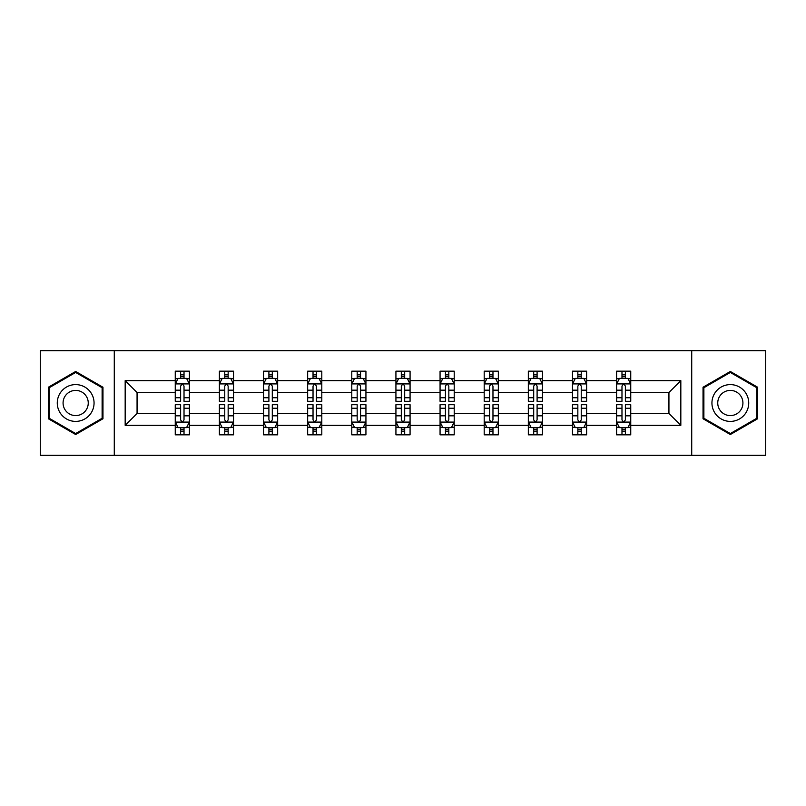 <?xml version="1.0" encoding="UTF-8"?>
<svg xmlns="http://www.w3.org/2000/svg" width="806" height="806" viewBox="0 0 806 806"><rect width="100%" height="100%" fill="white"/><g stroke="black" fill="none" stroke-linecap="round" stroke-linejoin="round"><path stroke-width="1.21" d="M691.719 350.66L40.3 350.66L40.3 455.34L765.7 455.34L765.7 350.66L691.719 350.66L691.719 455.34M630.745 425.346L630.745 413.468L668.94 413.468L680.828 425.346L630.745 425.346L630.745 434.827L625.375 434.827L625.375 427.613M114.281 455.34L114.281 350.66M616.6 425.346L586.617 425.346L586.617 413.468L616.6 413.468L616.6 434.827L630.745 434.827L630.745 427.271L628.086 427.271M586.617 425.346L586.617 434.827L581.237 434.827L581.237 427.613M572.472 425.346L542.478 425.346L542.478 413.468L572.472 413.468L572.472 434.827L586.617 434.827L586.617 427.271L583.957 427.271M542.478 425.346L542.478 434.827L537.098 434.827L537.098 427.613M528.333 425.346L498.34 425.346L498.34 413.468L528.333 413.468L528.333 434.827L542.478 434.827L542.478 427.271L539.818 427.271M498.34 425.346L498.34 434.827L492.97 434.827L492.97 427.613M484.194 425.346L454.211 425.346L454.211 413.468L484.194 413.468L484.194 434.827L498.34 434.827L498.34 427.271L495.68 427.271M454.211 425.346L454.211 434.827L448.831 434.827L448.831 427.613M440.066 425.346L410.073 425.346L410.073 413.468L440.066 413.468L440.066 434.827L454.211 434.827L454.211 427.271L451.551 427.271M410.073 425.346L410.073 434.827L404.693 434.827L404.693 427.613M395.927 425.346L365.934 425.346L365.934 413.468L395.927 413.468L395.927 434.827L410.073 434.827L410.073 427.271L407.413 427.271M365.934 425.346L365.934 434.827L360.564 434.827L360.564 427.613M351.789 425.346L321.806 425.346L321.806 413.468L351.789 413.468L351.789 434.827L365.934 434.827L365.934 427.271L363.274 427.271M321.806 425.346L321.806 434.827L316.426 434.827L316.426 427.613M307.66 425.346L277.667 425.346L277.667 413.468L307.66 413.468L307.66 434.827L321.806 434.827L321.806 427.271L319.146 427.271M277.667 425.346L277.667 434.827L272.297 434.827L272.297 427.613M263.522 425.346L233.528 425.346L233.528 413.468L263.522 413.468L263.522 434.827L277.667 434.827L277.667 427.271L275.007 427.271M233.528 425.346L233.528 434.827L228.158 434.827L228.158 427.613M219.383 425.346L189.4 425.346L189.4 413.468L219.383 413.468L219.383 434.827L233.528 434.827L233.528 427.271L230.869 427.271M189.4 425.346L189.4 434.827L184.02 434.827L184.02 427.613M175.255 425.346L125.172 425.346L125.172 380.654L175.255 380.654L175.255 392.532L137.06 392.532L137.06 413.468L175.255 413.468L175.255 434.827L189.4 434.827L189.4 427.271L186.74 427.271M177.914 378.729L175.255 378.729L175.255 371.173L175.255 380.654M177.794 371.173L189.4 371.173L189.4 380.654L219.383 380.654L219.383 371.173L233.528 371.173L233.528 380.654L263.522 380.654L263.522 371.173L277.667 371.173L277.667 380.654L307.66 380.654L307.66 371.173L321.806 371.173L321.806 380.654L351.789 380.654L351.789 371.173L365.934 371.173L365.934 380.654L395.927 380.654L395.927 371.173L410.073 371.173L410.073 380.654L440.066 380.654L440.066 371.173L454.211 371.173L454.211 380.654L484.194 380.654L484.194 371.173L498.34 371.173L498.34 380.654L528.333 380.654L528.333 371.173L542.478 371.173L542.478 380.654L572.472 380.654L572.472 371.173L586.617 371.173L586.617 380.654L616.6 380.654L616.6 371.173L630.745 371.173L630.745 380.654L680.828 380.654L680.828 425.346M616.6 380.654L616.6 392.532L586.617 392.532L586.617 380.654M572.472 380.654L572.472 392.532L542.478 392.532L542.478 380.654M528.333 380.654L528.333 392.532L498.34 392.532L498.34 380.654M484.194 380.654L484.194 392.532L454.211 392.532L454.211 380.654M440.066 380.654L440.066 392.532L410.073 392.532L410.073 380.654M395.927 380.654L395.927 392.532L365.934 392.532L365.934 380.654M351.789 380.654L351.789 392.532L321.806 392.532L321.806 380.654M307.66 380.654L307.66 392.532L277.667 392.532L277.667 380.654M263.522 380.654L263.522 392.532L233.528 392.532L233.528 380.654M219.383 380.654L219.383 392.532L189.4 392.532L189.4 380.654M125.172 380.654L137.06 392.532M668.94 413.468L668.94 392.532L630.745 392.532L630.745 380.654M621.98 378.246L625.375 378.246M577.842 378.246L581.237 378.246M533.703 378.246L537.098 378.246M489.574 378.246L492.97 378.246M445.436 378.246L448.831 378.246M401.307 378.246L404.693 378.246M357.169 378.246L360.564 378.246M313.03 378.246L316.426 378.246M268.902 378.246L272.297 378.246M224.763 378.246L228.158 378.246M180.625 378.246L184.02 378.246M180.625 427.754L184.02 427.754M224.763 427.754L228.158 427.754M268.902 427.754L272.297 427.754M313.03 427.754L316.426 427.754M357.169 427.754L360.564 427.754M401.307 427.754L404.693 427.754M445.436 427.754L448.831 427.754M489.574 427.754L492.97 427.754M533.703 427.754L537.098 427.754M577.842 427.754L581.237 427.754M621.98 427.754L625.375 427.754M137.06 413.468L125.172 425.346M680.828 380.654L668.94 392.532M102.967 387.233L75.663 371.475L48.36 387.233L48.36 418.767L75.663 434.525L102.967 418.767L102.967 387.233M703.034 387.233L703.034 418.767L730.337 434.525L757.64 418.767L757.64 387.233L730.337 371.475L703.034 387.233M184.02 374.85L180.625 374.85M175.255 397.751L175.255 401.307L180.625 401.307L180.625 397.751L175.255 397.751L175.255 392.532M189.4 392.532L189.4 401.307L184.02 401.307L184.02 386.165C182.891 383.988 181.763 383.988 180.625 386.165L180.625 397.751M186.74 378.729L189.4 378.729L189.4 371.173L186.851 371.173M189.4 384.049L186.569 378.387L178.086 378.387L175.255 384.049M175.255 371.173L180.625 371.173L180.625 378.387M184.02 378.387L184.02 371.173L189.4 371.173M180.625 431.15L184.02 431.15M189.4 408.249L189.4 404.693L184.02 404.693L184.02 408.249L189.4 408.249L189.4 413.468M175.255 413.468L175.255 404.693L180.625 404.693L180.625 419.835C181.753 422.012 182.891 422.012 184.02 419.835L184.02 408.249M177.914 427.271L175.255 427.271L175.255 434.827L180.625 434.827L180.625 427.613M175.255 421.951L178.086 427.613L186.569 427.613L189.4 421.951M186.851 434.827L189.4 434.827M228.158 374.85L224.763 374.85M222.043 378.729L219.383 378.729L219.383 371.173L224.763 371.173L224.763 378.387M219.383 397.751L219.383 401.307L224.763 401.307L224.763 397.751L219.383 397.751L219.383 392.532M233.528 392.532L233.528 401.307L228.158 401.307L228.158 386.165C227.03 383.988 225.892 383.988 224.763 386.165L224.763 397.751M230.869 378.729L233.528 378.729L233.528 371.173L230.99 371.173M233.528 384.049L230.707 378.387L222.214 378.387L219.383 384.049M228.158 378.387L228.158 371.173L233.528 371.173M221.932 371.173L219.383 371.173M272.297 374.85L268.902 374.85M266.182 378.729L263.522 378.729L263.522 371.173L268.902 371.173L268.902 378.387M263.522 397.751L263.522 401.307L268.902 401.307L268.902 397.751L263.522 397.751L263.522 392.532M277.667 392.532L277.667 401.307L272.297 401.307L272.297 386.165C271.159 383.988 270.03 383.988 268.902 386.165L268.902 397.751M275.007 378.729L277.667 378.729L277.667 371.173L275.118 371.173M277.667 384.049L274.836 378.387L266.353 378.387L263.522 384.049M272.297 378.387L272.297 371.173L277.667 371.173M266.071 371.173L263.522 371.173M224.763 431.15L228.158 431.15M233.528 408.249L233.528 404.693L228.158 404.693L228.158 408.249L233.528 408.249L233.528 413.468M219.383 413.468L219.383 404.693L224.763 404.693L224.763 419.835C225.892 422.012 227.02 422.012 228.158 419.835L228.158 408.249M222.043 427.271L219.383 427.271L219.383 434.827L224.763 434.827L224.763 427.613M219.383 421.951L222.214 427.613L230.707 427.613L233.528 421.951M230.99 434.827L233.528 434.827M268.902 431.15L272.297 431.15M277.667 408.249L277.667 404.693L272.297 404.693L272.297 408.249L277.667 408.249L277.667 413.468M263.522 413.468L263.522 404.693L268.902 404.693L268.902 419.835C270.03 422.012 271.159 422.012 272.297 419.835L272.297 408.249M266.182 427.271L263.522 427.271L263.522 434.827L268.902 434.827L268.902 427.613M263.522 421.951L266.353 427.613L274.836 427.613L277.667 421.951M275.118 434.827L277.667 434.827M59.735 393.802A18.387 18.387 0 0 0 66.475 418.929A18.387 18.387 0 0 0 91.592 412.198A18.387 18.387 0 0 0 84.862 387.071A18.387 18.387 0 0 0 59.735 393.802M64.762 396.703A12.594 12.594 0 0 0 69.366 413.901A12.594 12.594 0 0 0 86.564 409.297A12.594 12.594 0 0 0 81.96 392.099A12.594 12.594 0 0 0 64.762 396.703M102.12 387.726L102.12 418.274L75.663 433.547L49.216 418.274L49.216 387.726L75.663 372.453L102.12 387.726M714.408 393.802A18.387 18.387 0 0 0 721.138 418.929A18.387 18.387 0 0 0 746.265 412.198A18.387 18.387 0 0 0 739.525 387.071A18.387 18.387 0 0 0 714.408 393.802M719.436 396.703A12.594 12.594 0 0 0 724.04 413.901A12.594 12.594 0 0 0 741.238 409.297A12.594 12.594 0 0 0 736.634 392.099A12.594 12.594 0 0 0 719.436 396.703M756.784 387.726L756.784 418.274L730.337 433.547L703.88 418.274L703.88 387.726L730.337 372.453L756.784 387.726M316.426 374.85L313.03 374.85M310.32 378.729L307.66 378.729L307.66 371.173L313.03 371.173L313.03 378.387M307.66 397.751L307.66 401.307L313.03 401.307L313.03 397.751L307.66 397.751L307.66 392.532M321.806 392.532L321.806 401.307L316.426 401.307L316.426 386.165C315.297 383.988 314.169 383.988 313.03 386.165L313.03 397.751M319.146 378.729L321.806 378.729L321.806 371.173L319.257 371.173M321.806 384.049L318.975 378.387L310.481 378.387L307.66 384.049M316.426 378.387L316.426 371.173L321.806 371.173M310.199 371.173L307.66 371.173M313.03 431.15L316.426 431.15M321.806 408.249L321.806 404.693L316.426 404.693L316.426 408.249L321.806 408.249L321.806 413.468M307.66 413.468L307.66 404.693L313.03 404.693L313.03 419.835C314.159 422.012 315.297 422.012 316.426 419.835L316.426 408.249M310.32 427.271L307.66 427.271L307.66 434.827L313.03 434.827L313.03 427.613M307.66 421.951L310.481 427.613L318.975 427.613L321.806 421.951M319.257 434.827L321.806 434.827M360.564 374.85L357.169 374.85M354.449 378.729L351.789 378.729L351.789 371.173L357.169 371.173L357.169 378.387M351.789 397.751L351.789 401.307L357.169 401.307L357.169 397.751L351.789 397.751L351.789 392.532M365.934 392.532L365.934 401.307L360.564 401.307L360.564 386.165C359.436 383.988 358.297 383.988 357.169 386.165L357.169 397.751M363.274 378.729L365.934 378.729L365.934 371.173L363.395 371.173M365.934 384.049L363.113 378.387L354.62 378.387L351.789 384.049M360.564 378.387L360.564 371.173L365.934 371.173M354.338 371.173L351.789 371.173M357.169 431.15L360.564 431.15M365.934 408.249L365.934 404.693L360.564 404.693L360.564 408.249L365.934 408.249L365.934 413.468M351.789 413.468L351.789 404.693L357.169 404.693L357.169 419.835C358.297 422.012 359.426 422.012 360.564 419.835L360.564 408.249M354.449 427.271L351.789 427.271L351.789 434.827L357.169 434.827L357.169 427.613M351.789 421.951L354.62 427.613L363.113 427.613L365.934 421.951M363.395 434.827L365.934 434.827M404.693 374.85L401.307 374.85M398.587 378.729L395.927 378.729L395.927 371.173L401.307 371.173L401.307 378.387M395.927 397.751L395.927 401.307L401.307 401.307L401.307 397.751L395.927 397.751L395.927 392.532M410.073 392.532L410.073 401.307L404.693 401.307L404.693 386.165C403.564 383.988 402.436 383.988 401.307 386.165L401.307 397.751M407.413 378.729L410.073 378.729L410.073 371.173L407.524 371.173M410.073 384.049L407.242 378.387L398.758 378.387L395.927 384.049M404.693 378.387L404.693 371.173L410.073 371.173M398.476 371.173L395.927 371.173M401.307 431.15L404.693 431.15M410.073 408.249L410.073 404.693L404.693 404.693L404.693 408.249L410.073 408.249L410.073 413.468M395.927 413.468L395.927 404.693L401.307 404.693L401.307 419.835C402.436 422.012 403.564 422.012 404.693 419.835L404.693 408.249M398.587 427.271L395.927 427.271L395.927 434.827L401.307 434.827L401.307 427.613M395.927 421.951L398.758 427.613L407.242 427.613L410.073 421.951M407.524 434.827L410.073 434.827M448.831 374.85L445.436 374.85M442.726 378.729L440.066 378.729L440.066 371.173L445.436 371.173L445.436 378.387M440.066 397.751L440.066 401.307L445.436 401.307L445.436 397.751L440.066 397.751L440.066 392.532M454.211 392.532L454.211 401.307L448.831 401.307L448.831 386.165C447.703 383.988 446.574 383.988 445.436 386.165L445.436 397.751M451.551 378.729L454.211 378.729L454.211 371.173L451.662 371.173M454.211 384.049L451.38 378.387L442.887 378.387L440.066 384.049M448.831 378.387L448.831 371.173L454.211 371.173M442.605 371.173L440.066 371.173M445.436 431.15L448.831 431.15M454.211 408.249L454.211 404.693L448.831 404.693L448.831 408.249L454.211 408.249L454.211 413.468M440.066 413.468L440.066 404.693L445.436 404.693L445.436 419.835C446.564 422.012 447.703 422.012 448.831 419.835L448.831 408.249M442.726 427.271L440.066 427.271L440.066 434.827L445.436 434.827L445.436 427.613M440.066 421.951L442.887 427.613L451.38 427.613L454.211 421.951M451.662 434.827L454.211 434.827M492.97 374.85L489.574 374.85M486.854 378.729L484.194 378.729L484.194 371.173L489.574 371.173L489.574 378.387M484.194 397.751L484.194 401.307L489.574 401.307L489.574 397.751L484.194 397.751L484.194 392.532M498.34 392.532L498.34 401.307L492.97 401.307L492.97 386.165C491.841 383.988 490.703 383.988 489.574 386.165L489.574 397.751M495.68 378.729L498.34 378.729L498.34 371.173L495.801 371.173M498.34 384.049L495.519 378.387L487.026 378.387L484.194 384.049M492.97 378.387L492.97 371.173L498.34 371.173M486.743 371.173L484.194 371.173M489.574 431.15L492.97 431.15M498.34 408.249L498.34 404.693L492.97 404.693L492.97 408.249L498.34 408.249L498.34 413.468M484.194 413.468L484.194 404.693L489.574 404.693L489.574 419.835C490.703 422.012 491.831 422.012 492.97 419.835L492.97 408.249M486.854 427.271L484.194 427.271L484.194 434.827L489.574 434.827L489.574 427.613M484.194 421.951L487.026 427.613L495.519 427.613L498.34 421.951M495.801 434.827L498.34 434.827M537.098 374.85L533.703 374.85M530.993 378.729L528.333 378.729L528.333 371.173L533.703 371.173L533.703 378.387M528.333 397.751L528.333 401.307L533.703 401.307L533.703 397.751L528.333 397.751L528.333 392.532M542.478 392.532L542.478 401.307L537.098 401.307L537.098 386.165C535.97 383.988 534.841 383.988 533.703 386.165L533.703 397.751M539.818 378.729L542.478 378.729L542.478 371.173L539.929 371.173M542.478 384.049L539.647 378.387L531.164 378.387L528.333 384.049M537.098 378.387L537.098 371.173L542.478 371.173M530.882 371.173L528.333 371.173M533.703 431.15L537.098 431.15M542.478 408.249L542.478 404.693L537.098 404.693L537.098 408.249L542.478 408.249L542.478 413.468M528.333 413.468L528.333 404.693L533.703 404.693L533.703 419.835C534.841 422.012 535.97 422.012 537.098 419.835L537.098 408.249M530.993 427.271L528.333 427.271L528.333 434.827L533.703 434.827L533.703 427.613M528.333 421.951L531.164 427.613L539.647 427.613L542.478 421.951M539.929 434.827L542.478 434.827M581.237 374.85L577.842 374.85M575.131 378.729L572.472 378.729L572.472 371.173L577.842 371.173L577.842 378.387M572.472 397.751L572.472 401.307L577.842 401.307L577.842 397.751L572.472 397.751L572.472 392.532M586.617 392.532L586.617 401.307L581.237 401.307L581.237 386.165C580.108 383.988 578.98 383.988 577.842 386.165L577.842 397.751M583.957 378.729L586.617 378.729L586.617 371.173L584.068 371.173M586.617 384.049L583.786 378.387L575.293 378.387L572.472 384.049M581.237 378.387L581.237 371.173L586.617 371.173M575.01 371.173L572.472 371.173M577.842 431.15L581.237 431.15M586.617 408.249L586.617 404.693L581.237 404.693L581.237 408.249L586.617 408.249L586.617 413.468M572.472 413.468L572.472 404.693L577.842 404.693L577.842 419.835C578.97 422.012 580.108 422.012 581.237 419.835L581.237 408.249M575.131 427.271L572.472 427.271L572.472 434.827L577.842 434.827L577.842 427.613M572.472 421.951L575.293 427.613L583.786 427.613L586.617 421.951M584.068 434.827L586.617 434.827M625.375 374.85L621.98 374.85M619.26 378.729L616.6 378.729L616.6 371.173L621.98 371.173L621.98 378.387M616.6 397.751L616.6 401.307L621.98 401.307L621.98 397.751L616.6 397.751L616.6 392.532M630.745 392.532L630.745 401.307L625.375 401.307L625.375 386.165C624.247 383.988 623.109 383.988 621.98 386.165L621.98 397.751M628.086 378.729L630.745 378.729L630.745 371.173L628.206 371.173M630.745 384.049L627.914 378.387L619.431 378.387L616.6 384.049M625.375 378.387L625.375 371.173L630.745 371.173M619.149 371.173L616.6 371.173M621.98 431.15L625.375 431.15M630.745 408.249L630.745 404.693L625.375 404.693L625.375 408.249L630.745 408.249L630.745 413.468M616.6 413.468L616.6 404.693L621.98 404.693L621.98 419.835C623.109 422.012 624.237 422.012 625.375 419.835L625.375 408.249M619.26 427.271L616.6 427.271L616.6 434.827L621.98 434.827L621.98 427.613M616.6 421.951L619.431 427.613L627.914 427.613L630.745 421.951M628.206 434.827L630.745 434.827M189.329 383.908L175.325 383.908M189.4 397.751L184.02 397.751M180.625 390.175L175.255 390.175M189.4 390.175L184.02 390.175M184.02 376.654L180.625 376.654M175.325 422.092L189.329 422.092M175.255 408.249L180.625 408.249M184.02 415.825L189.4 415.825M175.255 415.825L180.625 415.825M180.625 429.346L184.02 429.346M233.458 383.908L219.454 383.908M233.528 397.751L228.158 397.751M224.763 390.175L219.383 390.175M233.528 390.175L228.158 390.175M228.158 376.654L224.763 376.654M277.596 383.908L263.592 383.908M277.667 397.751L272.297 397.751M268.902 390.175L263.522 390.175M277.667 390.175L272.297 390.175M272.297 376.654L268.902 376.654M219.454 422.092L233.458 422.092M219.383 408.249L224.763 408.249M228.158 415.825L233.528 415.825M219.383 415.825L224.763 415.825M224.763 429.346L228.158 429.346M263.592 422.092L277.596 422.092M263.522 408.249L268.902 408.249M272.297 415.825L277.667 415.825M263.522 415.825L268.902 415.825M268.902 429.346L272.297 429.346M321.735 383.908L307.731 383.908M321.806 397.751L316.426 397.751M313.03 390.175L307.66 390.175M321.806 390.175L316.426 390.175M316.426 376.654L313.03 376.654M307.731 422.092L321.735 422.092M307.66 408.249L313.03 408.249M316.426 415.825L321.806 415.825M307.66 415.825L313.03 415.825M313.03 429.346L316.426 429.346M365.864 383.908L351.859 383.908M365.934 397.751L360.564 397.751M357.169 390.175L351.789 390.175M365.934 390.175L360.564 390.175M360.564 376.654L357.169 376.654M351.859 422.092L365.864 422.092M351.789 408.249L357.169 408.249M360.564 415.825L365.934 415.825M351.789 415.825L357.169 415.825M357.169 429.346L360.564 429.346M410.002 383.908L395.998 383.908M410.073 397.751L404.693 397.751M401.307 390.175L395.927 390.175M410.073 390.175L404.693 390.175M404.693 376.654L401.307 376.654M395.998 422.092L410.002 422.092M395.927 408.249L401.307 408.249M404.693 415.825L410.073 415.825M395.927 415.825L401.307 415.825M401.307 429.346L404.693 429.346M454.141 383.908L440.136 383.908M454.211 397.751L448.831 397.751M445.436 390.175L440.066 390.175M454.211 390.175L448.831 390.175M448.831 376.654L445.436 376.654M440.136 422.092L454.141 422.092M440.066 408.249L445.436 408.249M448.831 415.825L454.211 415.825M440.066 415.825L445.436 415.825M445.436 429.346L448.831 429.346M498.269 383.908L484.265 383.908M498.34 397.751L492.97 397.751M489.574 390.175L484.194 390.175M498.34 390.175L492.97 390.175M492.97 376.654L489.574 376.654M484.265 422.092L498.269 422.092M484.194 408.249L489.574 408.249M492.97 415.825L498.34 415.825M484.194 415.825L489.574 415.825M489.574 429.346L492.97 429.346M542.408 383.908L528.404 383.908M542.478 397.751L537.098 397.751M533.703 390.175L528.333 390.175M542.478 390.175L537.098 390.175M537.098 376.654L533.703 376.654M528.404 422.092L542.408 422.092M528.333 408.249L533.703 408.249M537.098 415.825L542.478 415.825M528.333 415.825L533.703 415.825M533.703 429.346L537.098 429.346M586.546 383.908L572.542 383.908M586.617 397.751L581.237 397.751M577.842 390.175L572.472 390.175M586.617 390.175L581.237 390.175M581.237 376.654L577.842 376.654M572.542 422.092L586.546 422.092M572.472 408.249L577.842 408.249M581.237 415.825L586.617 415.825M572.472 415.825L577.842 415.825M577.842 429.346L581.237 429.346M630.675 383.908L616.671 383.908M630.745 397.751L625.375 397.751M621.98 390.175L616.6 390.175M630.745 390.175L625.375 390.175M625.375 376.654L621.98 376.654M616.671 422.092L630.675 422.092M616.6 408.249L621.98 408.249M625.375 415.825L630.745 415.825M616.6 415.825L621.98 415.825M621.98 429.346L625.375 429.346"/></g></svg>

